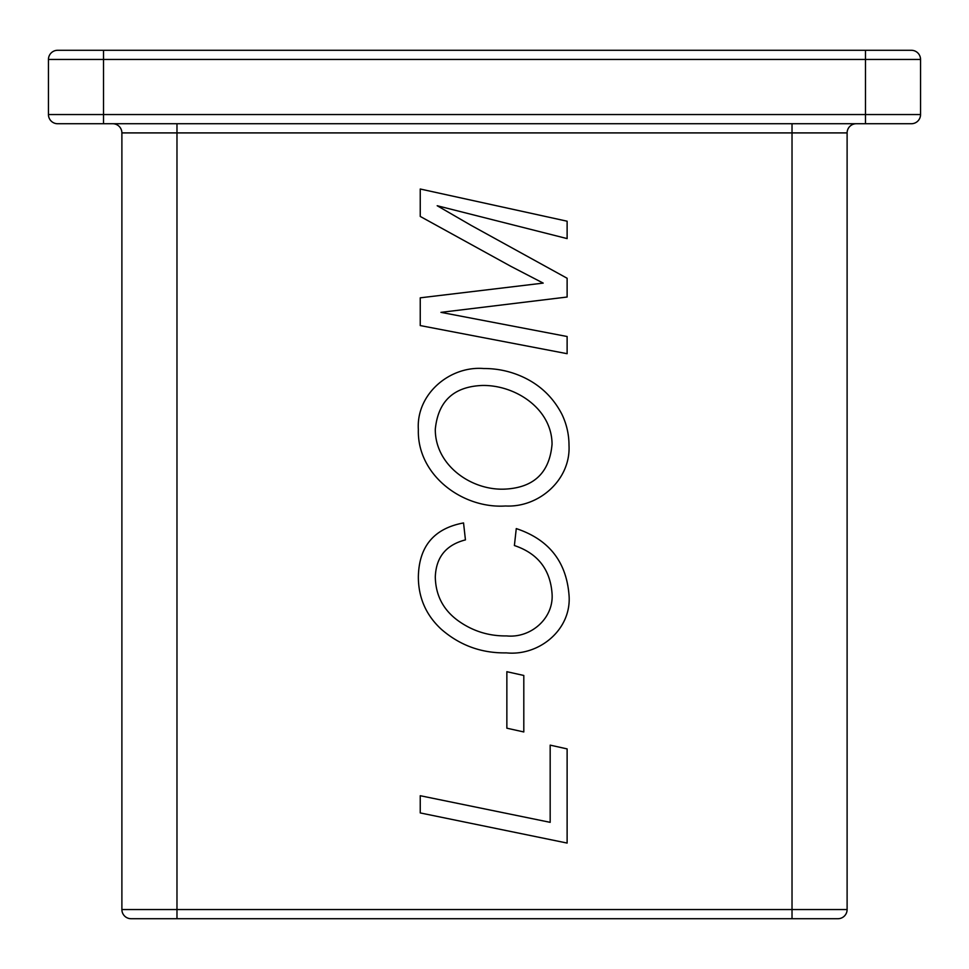 <?xml version="1.0" encoding="UTF-8"?>
<svg xmlns="http://www.w3.org/2000/svg" width="969" height="969" viewBox="0 0 969 969"><rect width="100%" height="100%" fill="white"/><g stroke="black" fill="none" stroke-linecap="round" stroke-linejoin="round"><path stroke-width="1.45" d="M792.024 123.729L792.024 132.91L847.112 132.91A9.181 9.181 0 0 1 856.293 123.729A9.181 9.181 0 0 0 847.112 132.91L847.112 909.54A9.181 9.181 0 0 1 837.931 918.709L131.069 918.709A9.181 9.181 0 0 1 121.888 909.54L121.888 132.91A9.181 9.181 0 0 0 112.707 123.729A9.181 9.181 0 0 1 121.888 132.91L176.976 132.91L176.976 909.54L792.024 909.54L792.024 132.91L176.976 132.91L176.976 123.729M48.45 114.548L48.45 59.46A9.181 9.181 0 0 1 57.631 50.291L911.369 50.291L865.474 50.291L865.474 59.46L103.526 59.46L103.526 114.548L865.474 114.548L865.474 59.46L920.55 59.46L920.55 114.548A9.181 9.181 0 0 1 911.369 123.729L57.631 123.729L103.526 123.729L103.526 114.548L48.45 114.548A9.181 9.181 0 0 0 57.631 123.729A9.181 9.181 0 0 1 48.45 114.548M103.526 50.291L57.631 50.291A9.181 9.181 0 0 0 48.45 59.46L103.526 59.46L103.526 50.291M865.474 123.729L911.369 123.729A9.181 9.181 0 0 0 920.55 114.548L865.474 114.548L865.474 123.729M567.119 336.509L567.119 353.697L420.243 325.572L420.243 297.822L543.197 283.105L510.808 266.305L420.243 216.438L420.243 189.016L567.119 221.211L567.119 238.592L437.189 205.731L471.14 225.377L567.119 278.26L567.119 297.023L440.956 312.357L567.119 336.509M569.009 445.498C570.777 479.764 538.885 507.792 505.503 505.988C462.395 508.846 416.961 474.992 418.354 429.521C416.052 394.298 449.531 365.797 483.652 368.523C497.436 368.462 510.59 371.309 523.103 377.086C540.242 385.068 553.154 397.435 561.85 414.163C566.623 424.059 569.009 434.512 569.009 445.498M506.278 489.042C534.367 487.201 549.629 472.254 552.051 444.202C551.882 408.627 515.217 384.826 482.259 385.468C453.783 386.595 438.133 401.166 435.299 429.194C435.008 465.52 472.06 491.392 506.278 489.042M552.051 593.585C550.247 569.372 537.698 553.36 514.394 545.535L516.271 528.589C548.684 539.382 566.259 561.475 569.009 594.881C572.001 629.232 539.442 656.219 506.387 652.876C481.593 653.324 459.9 645.451 441.307 629.269C426.069 615.182 418.414 597.752 418.354 576.991C418.887 546.48 433.955 528.456 463.545 522.933L465.435 539.89C446.067 544.881 436.026 557.248 435.299 576.955C435.65 595.572 443.451 610.288 458.7 621.129C473.029 631.231 488.994 636.161 506.593 635.918C530.685 638.377 553.977 618.404 552.051 593.585M523.805 675.466L523.805 731.958L506.86 728.191L506.86 671.699L523.805 675.466M567.119 748.904L567.119 843.066L420.243 812.93L420.243 795.719L550.174 822.342L550.174 745.137L567.119 748.904M920.55 59.46A9.181 9.181 0 0 0 911.369 50.291A9.181 9.181 0 0 1 920.55 59.46M131.069 918.709A9.181 9.181 0 0 1 121.888 909.54L176.976 909.54L176.976 918.709M792.024 918.709L792.024 909.54L847.112 909.54A9.181 9.181 0 0 1 837.931 918.709"/></g></svg>
